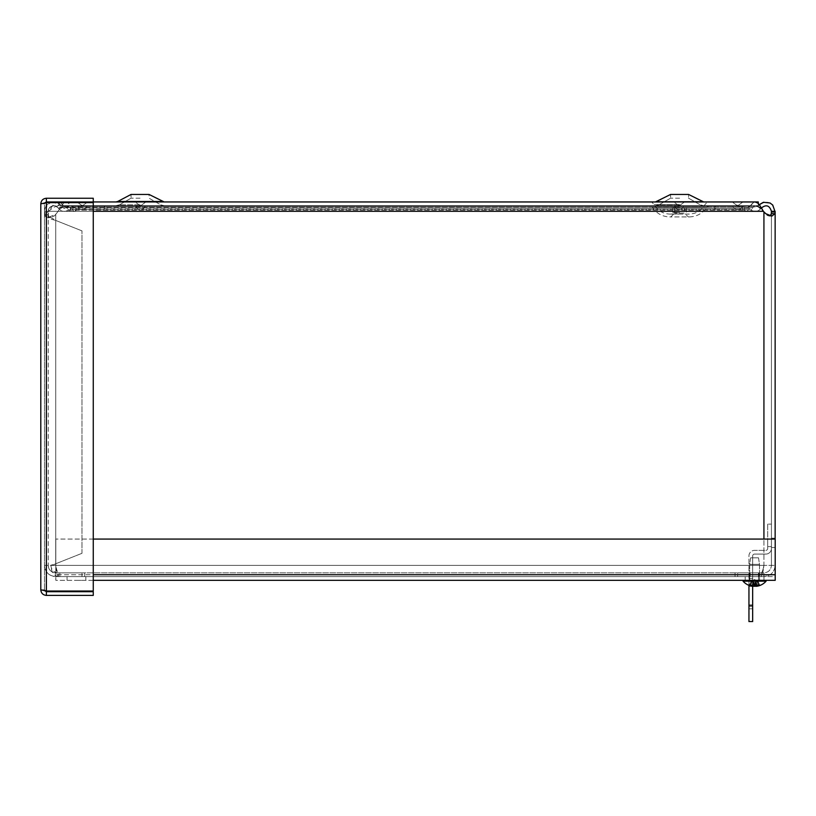 <?xml version="1.0" encoding="UTF-8"?>
<svg xmlns="http://www.w3.org/2000/svg" width="816" height="816" viewBox="0 0 816 816"><rect width="100%" height="100%" fill="white"/><g stroke="black" fill="none" stroke-linecap="round" stroke-linejoin="round"><path stroke-width="0.61" stroke-dasharray="4.08 3.06" d="M70.717 208.641L70.717 209.396L68.544 210.1L67.422 208.549L68.544 210.1L70.717 209.396L70.717 205.683L70.717 208.641M66.81 207.692L67.422 208.549L66.81 207.692M66.371 207.08L70.717 205.683L66.371 207.08L61.679 206.203L66.371 207.08M58.16 201.96L755.177 201.96L753.821 202.276L749.996 206.203L749.996 208.233L749.996 206.203L747.701 207.56L744.641 207.08L744.641 210.1L744.641 207.08L742.356 205.683L742.356 209.396L746.711 211.405L749.996 208.233L755.177 205.683L759.543 207.55L763.929 211.997L757.636 206.295L755.177 205.683L749.996 208.233L746.711 211.405L742.356 209.396L742.356 205.683L744.641 207.08L747.701 207.56L753.821 202.276L755.177 201.97L758.268 203.551L758.268 205.683L61.363 205.683L758.268 205.683L758.268 201.929L93.259 201.929M60.435 202.623L64.148 206.203L66.8 207.56L70.339 207.08L72.981 205.683L72.981 209.396L67.952 211.405L66.8 211.109L64.148 208.233L58.16 205.683L53.173 207.499L48.685 211.303L53.173 204.979L56.467 202.337M64.117 202.623L61.802 205.051L58.13 211.303L61.802 207.539L66.004 205.683L70.992 208.233L74.154 211.405L78.336 209.396L78.336 205.683L76.143 207.08L744.641 207.08L70.339 207.08L70.339 210.1L744.641 210.1L76.143 210.1L76.143 207.08L73.195 207.56L67.31 202.286L66.004 201.97L93.259 201.96L93.259 198.247L46.39 198.247C43.003 198.584 41.137 200.45 40.8 203.837L40.8 589.815L44.798 590.804L44.513 589.815L46.39 591.029L93.259 591.029L93.259 202.623L46.39 202.623L93.259 202.623L93.259 591.029L93.259 202.623L46.39 202.623L46.39 591.029L93.259 591.029L46.39 591.029L46.39 202.623L44.513 203.837L40.8 203.837L44.798 202.847L44.513 203.837L40.8 203.837M64.148 207.825L749.996 208.233L70.992 208.233L70.992 206.203L749.996 206.203L64.148 206.203L64.148 207.825M759.237 204.663L761.093 208.233L757.982 206.203L759.237 204.663M57.304 202.623L61.679 206.203L59.415 203.796L57.202 206.785L59.16 209.029C62.016 211.783 65.137 212.14 68.544 210.1C64.688 212.293 61.363 211.67 58.568 208.233L61.679 206.203L58.568 208.233C53.621 204.224 50.184 205.244 48.236 211.303L44.513 211.303L45.135 207.958L50.388 202.623M104.438 209.396L70.717 209.396L104.438 209.396L104.438 205.683L70.717 205.683L104.438 205.683L104.438 209.396M93.259 211.303L58.13 211.303L55.723 214.353L58.13 211.303L763.358 211.303L48.685 211.303A5.875 5.875 0 0 1 44.513 213.037A5.875 5.875 0 0 0 48.685 211.303L763.358 211.303L765.806 213.69M775.139 211.303L771.426 211.303L771.324 213.68L774.986 213.68L775.139 211.303C771.895 201.256 766.173 199.553 757.982 206.203L761.093 208.233C766.03 204.235 769.468 205.255 771.426 211.303M775.139 211.997L771.426 211.997L771.426 565.386L771.426 211.997M714.796 209.396L742.356 209.396L714.796 209.396L714.796 205.683L742.356 205.683L72.981 205.683L714.796 205.683L714.796 209.396L104.856 209.396L104.856 205.683L104.856 209.396L72.981 209.396L714.796 209.396M748.945 208.641L748.945 209.396L751.118 210.1L752.23 208.549L751.118 210.1L748.945 209.396L748.945 205.683L748.945 208.641M752.842 207.692L752.23 208.549L752.842 207.692M753.29 207.08L748.945 205.683L753.29 207.08L757.982 206.203L753.29 207.08M751.118 210.1C754.963 212.293 758.299 211.67 761.093 208.233C758.299 211.67 754.963 212.293 751.118 210.1M47.481 214.353L48.236 214.353L48.868 216.995L50.439 217.597L54.284 215.965L55.723 214.353L47.818 217.597L44.523 214.506L47.481 214.353M44.513 214.353L44.513 565.386L44.513 214.353M57.202 206.785A5.62 5.62 0 0 0 48.236 211.303L48.236 565.386C48.685 569.935 51.184 572.434 55.723 572.883A7.497 7.497 0 0 1 48.236 565.386L55.723 565.386C56.61 569.935 57.497 572.434 58.375 572.883L761.277 572.883L84.629 572.883L84.629 576.596L58.375 576.596C57.497 575.923 56.61 572.189 55.723 565.386L50.888 565.386C51.326 572.189 53.825 575.923 58.375 576.596L761.277 576.596L58.375 576.596L84.629 576.596L84.629 572.883L735.022 572.883L735.022 576.596L84.629 576.596L761.277 576.596L735.022 576.596L735.022 572.883L761.277 572.883L761.277 576.596C762.164 575.923 763.042 572.189 763.929 565.386L775.139 565.386C774.466 572.189 770.732 575.923 763.929 576.596C770.732 575.923 774.466 572.189 775.139 565.386L771.426 565.386C770.967 569.935 768.478 572.434 763.929 572.883L737.674 572.883L737.674 576.596L763.929 576.596L737.674 576.596L737.674 572.883L763.929 572.883L763.929 576.596L763.929 572.883C768.478 572.434 770.967 569.935 771.426 565.386L763.929 565.386C763.042 572.189 762.164 575.923 761.277 576.596L761.277 572.883L58.375 572.883L58.375 576.596L58.375 572.883C53.836 572.424 51.337 569.925 50.888 565.386L44.513 565.386C45.196 572.189 48.929 575.923 55.723 576.596L81.988 576.596L55.723 576.596A11.21 11.21 0 0 1 44.513 565.386L48.236 565.386L48.236 211.303L44.513 211.303A9.333 9.333 0 0 1 59.415 203.796M715.224 209.396L748.945 209.396L715.224 209.396L715.224 205.683L748.945 205.683L715.224 205.683L715.224 209.396M770.345 215.781L767.458 215.628L763.929 211.997L768.672 216.046L771.865 216.097L774.986 213.68M775.139 539.07L775.139 565.386L775.139 539.07M771.426 542.844L771.426 547.526L771.426 542.844M44.513 213.037L44.513 565.386L44.513 213.037M754.576 572.883L750.139 572.883L754.576 572.883M754.576 576.596L763.96 576.596L754.576 576.596M749.119 572.883L758.482 572.883L749.119 572.883L749.119 576.596L758.482 576.596L749.119 576.596L749.119 572.883M758.482 576.596L758.482 572.883L758.482 576.596M763.929 211.997L763.929 565.386L50.888 565.386L763.929 565.386L55.723 565.386L55.723 214.353L55.723 565.386L763.929 565.386C763.042 569.935 762.164 572.434 761.277 572.883C762.164 572.434 763.042 569.935 763.929 565.386L763.929 539.07M59.854 576.596L59.854 572.883L81.988 572.883L81.988 576.596L81.988 572.883L55.723 572.883L55.723 576.596M59.854 572.883L55.723 572.883M52.173 565.386L55.723 563.764L50.408 565.386M44.768 211.303L44.768 215.954L48.399 215.954L48.399 211.303L44.513 211.303M44.768 215.954C46.349 217.444 50 218.933 55.723 220.422L48.399 215.954M55.723 563.764L81.988 553.309L55.723 563.764L55.723 220.422L81.988 230.877L55.723 220.422L55.723 563.764M81.988 553.309L81.988 230.877L81.988 553.309M76.439 576.596L67.055 576.596L76.439 576.596M76.439 580.319L85.823 580.319L76.439 580.319M754.576 580.319L763.96 580.319L754.576 580.319M749.18 580.319L749.18 576.596L758.543 576.596L749.18 576.596L749.18 580.319L758.543 580.319L749.18 580.319M758.543 580.319L758.543 576.596L758.543 580.319M93.259 580.319L55.814 580.319L55.814 574.729L55.814 576.596L775.2 576.596L775.2 580.319L775.2 574.729L775.2 576.596L55.814 576.596L55.814 539.07L55.814 580.319L775.2 580.319L775.2 539.07L775.2 574.729L93.259 574.729M93.259 539.07L775.2 539.07L55.814 539.07L775.2 539.07L775.2 574.729L55.814 574.729L775.2 574.729M55.814 539.07L55.814 574.729L55.814 539.07M46.39 591.692L46.39 595.405L93.259 595.405L93.259 591.692L46.39 591.692L44.513 589.815L46.39 591.029L46.39 202.623L44.513 203.837L44.513 589.815L40.8 589.815L44.513 589.815L44.513 203.837L46.39 201.96L93.259 201.96M46.39 201.96L46.39 198.247M46.39 595.405C43.003 595.068 41.137 593.212 40.8 589.815M748.945 597.577L748.945 608.818L748.945 597.577M752.658 597.577L752.658 586.337L752.658 597.577M748.945 582.185L748.945 585.939L748.945 582.185M752.658 582.185L752.658 585.939L752.658 582.185M767.703 542.844L767.703 546.598L767.703 542.844M752.658 586.306L752.658 555.961A1.877 1.877 0 0 1 754.535 554.084L765.836 554.084A5.59 5.59 0 0 0 771.426 548.495A5.59 5.59 0 0 1 765.836 554.084L754.535 554.084A1.877 1.877 0 0 0 752.658 555.961L752.658 621.557M767.703 524.117L767.703 548.495A1.877 1.877 0 0 1 765.836 550.372L754.535 550.372L765.836 550.372A1.877 1.877 0 0 0 767.703 548.495L767.703 524.117L771.426 524.117L771.426 548.495L771.426 524.117L767.703 524.117M748.945 585.347L748.945 555.961A5.59 5.59 0 0 1 754.535 550.372A5.59 5.59 0 0 0 748.945 555.961L748.945 621.557M748.945 606.553L752.658 606.553M679.555 207.998L672.7 207.998L679.555 207.998M709.522 205.683L706.727 207.233L652.382 207.233L706.727 207.233C702.586 213.466 696.782 216.689 689.306 216.913L669.793 216.913L689.306 216.913L688.265 216.893L684.502 213.119L674.608 213.119L684.502 213.119L684.502 207.998M679.136 205.683L673.741 205.683L679.136 205.683M737.582 205.683L732.197 205.683L737.582 205.683M140.495 205.683L135.109 205.683L140.495 205.683M140.046 205.683L115.943 205.683L140.046 205.683M82.345 205.683L76.959 205.683L82.345 205.683M679.136 201.929L673.741 201.929L679.136 201.929M737.582 201.929L742.968 201.929L737.582 201.929M82.345 201.929L87.73 201.929L82.345 201.929M140.046 201.929L115.943 201.929L140.046 201.929M140.495 201.929L145.88 201.929L140.495 201.929M679.585 204.816L658.981 204.816L679.585 204.816M679.585 198.186L670.589 198.186L679.585 198.186M679.585 194.443L670.589 194.443L679.585 194.443M688.571 194.443L670.589 194.443L657.237 201.501L701.933 201.501L657.237 201.501L701.933 201.501L688.571 194.443L688.571 198.186L700.179 204.816L703.678 205.683L700.179 204.816L688.571 198.186L688.571 194.443M140.046 204.816L119.452 204.816L140.046 204.816M140.046 198.186L131.05 198.186L140.046 198.186M140.046 194.443L131.05 194.443L140.046 194.443M117.698 201.501L162.394 201.501L149.032 194.443L149.032 198.186L160.64 204.816L149.032 198.186L149.032 194.443L131.05 194.443L117.698 201.501L162.394 201.501L115.943 201.929M61.363 201.96L61.363 202.623M758.656 564.366L749.659 564.366L758.656 564.366M757.86 557.838L750.618 557.838L757.86 557.838M758.656 580.319L749.659 580.319L758.656 580.319M756.391 586.102A15.229 12.352 98.6 0 0 758.992 585.123L760.237 585.123A15.229 12.821 -99.3 0 1 756.769 586.265L756.544 586.265A15.229 8.803 -96.1 0 0 758.88 585.123L757.33 581.604L758.156 581.604L756.503 580.604L758.88 585.123L757.034 585.123A15.229 8.099 95.9 0 1 754.729 586.265L753.607 586.265L753.321 580.604L751.822 581.604L750.159 585.123L751.832 581.604L750.995 581.604L752.648 580.604L751.832 581.604L753.066 581.604L754.004 580.604L755.84 580.604L757.33 581.604M757.319 581.604L756.085 581.604L757.034 585.123L759.676 584.899L758.156 581.604M752.75 586.061L753.25 580.268L752.77 586.102A15.229 12.352 -98.6 0 1 750.159 585.123L748.925 585.123A15.229 12.821 99.3 0 0 752.383 586.265L752.607 586.265A15.229 8.803 96.1 0 1 750.271 585.123L752.117 585.123A15.229 8.099 -95.9 0 0 754.423 586.265L755.545 586.265L755.84 580.604M753.066 581.604L752.117 585.123L749.476 584.899L750.995 581.604M752.607 586.265L753.015 580.604M756.544 586.265L756.146 580.604M756.085 581.604L755.147 580.604L753.321 580.604M764.133 580.319L743.07 580.319L764.133 580.319M764.133 581.176L743.07 581.176L764.133 581.176M750.669 564.366L759.492 564.366L750.669 564.366M751.434 557.838L758.533 557.838L751.434 557.838M750.669 580.319L759.492 580.319L750.669 580.319M759.145 585.123L757.013 584.899L756.299 581.604L755.259 580.604L751.097 581.604L749.078 585.123M751.995 581.604L750.914 584.899L749.618 584.899M751.097 581.604L752.933 580.604L752.556 586.265A15.229 9.537 96.4 0 1 750.016 585.123L751.781 585.123A15.229 8.854 -96.2 0 0 754.29 586.265L755.432 586.265M751.679 581.604L750.434 584.899L752.138 584.899L752.852 581.604L751.679 581.604L752.933 580.604M756.412 586.061A15.229 11.801 97.9 0 0 758.727 585.123L760.073 585.123A15.229 12.311 -98.5 0 1 756.758 586.265L756.218 580.604L757.483 581.604L758.717 584.899M757.166 581.604L758.237 584.899L759.543 584.899L758.064 581.604L755.738 580.604L753.892 580.604L752.852 581.604M756.299 581.604L757.483 581.604M758.064 581.604L756.218 580.604L756.769 586.265M745.426 580.319L766.091 580.319L745.426 580.319M756.595 586.296A15.229 15.229 0 0 0 766.091 581.176L743.07 581.176A15.229 15.229 0 0 0 752.556 586.296M61.965 206.581L59.16 209.029M44.523 214.506L48.236 214.506M765.785 213.68L765.173 213.68L765.785 213.68M742.356 205.683L72.981 205.683M679.555 204.592L654.157 204.592L679.555 204.592M679.555 213.996L671.333 213.996L679.555 213.996M679.555 212.507L672.7 212.507L679.555 212.507M679.136 205.214L678.208 205.214L679.136 205.214M737.582 205.214L736.664 205.214L737.582 205.214M737.582 206.336L742.081 206.336L737.582 206.336M679.136 206.336L674.638 206.336L679.136 206.336M140.495 205.214L139.577 205.214L140.495 205.214M82.345 205.214L81.427 205.214L82.345 205.214M82.345 206.336L77.846 206.336L82.345 206.336M140.495 206.336L135.997 206.336L140.495 206.336M752.383 586.265L752.648 580.604M754.423 586.265L754.004 580.604M754.729 586.265L755.147 580.604M755.432 586.112L755.738 580.604M756.565 585.633L756.218 580.604M754.861 586.265L755.259 580.604M753.729 586.265L753.413 580.604M752.413 585.959L752.689 580.604M754.29 586.265L753.892 580.604M50.439 217.597L47.818 217.597M74.154 207.703L67.952 207.703M58.16 205.683L66.004 205.683M74.154 211.426L67.952 211.426M775.139 538.172L771.426 538.172M775.139 547.526L771.426 547.526M759.013 576.596L759.013 572.883L759.013 576.596M750.139 576.596L750.139 572.883L750.139 576.596M85.823 580.319L85.823 576.596L85.823 580.319M67.055 580.319L67.055 576.596L67.055 580.319M763.96 580.319L763.96 576.596L763.96 580.319M745.192 580.319L745.192 576.596L745.192 580.319M752.658 586.337L748.945 586.337M752.658 608.818L748.945 608.818M752.658 578.442L748.945 578.442M752.658 585.939L748.945 585.939M771.426 539.101L767.703 539.101M771.426 546.598L767.703 546.598M672.7 207.998L672.7 212.507L671.333 213.996L669.793 214.067C662.827 213.802 657.604 210.65 654.157 204.592L651.607 201.929M686.399 207.998L686.399 212.507L687.766 213.996L689.306 214.067L669.793 214.067L689.306 214.067L694.049 213.415C699.026 211.864 702.668 208.916 704.953 204.592L707.492 201.929M674.608 207.998L674.608 213.119L670.834 216.893L669.793 216.913C662.317 216.689 656.513 213.466 652.382 207.233L649.577 205.683M678.208 205.214L673.741 201.929L678.208 205.214A0.969 0.969 0 0 0 680.054 205.214L684.522 201.929L680.054 205.214A0.969 0.969 0 0 1 678.208 205.214M737.582 205.887A0.969 0.969 0 0 0 738.5 205.214L742.968 201.929L738.5 205.214A0.969 0.969 0 0 1 736.664 205.214L732.197 201.929L736.664 205.214A0.969 0.969 0 0 0 737.582 205.887M742.081 206.336L742.968 205.683L742.081 206.336A4.712 4.712 0 0 1 737.582 209.63A4.712 4.712 0 0 0 742.081 206.336M733.084 206.336L732.197 205.683L733.084 206.336A4.712 4.712 0 0 0 737.582 209.63A4.712 4.712 0 0 1 733.084 206.336M683.624 206.336L684.522 205.683L683.624 206.336A4.712 4.712 0 0 1 679.136 209.63A4.712 4.712 0 0 0 683.624 206.336M674.638 206.336L673.741 205.683L674.638 206.336A4.712 4.712 0 0 0 679.136 209.63A4.712 4.712 0 0 1 674.638 206.336M139.577 205.214L135.109 201.929L139.577 205.214A0.969 0.969 0 0 0 141.413 205.214L145.88 201.929L141.413 205.214A0.969 0.969 0 0 1 139.577 205.214M81.427 205.214A0.969 0.969 0 0 0 83.263 205.214L87.73 201.929L83.263 205.214A0.969 0.969 0 0 1 81.427 205.214L76.959 201.929L81.427 205.214M86.843 206.336L87.73 205.683L86.843 206.336A4.712 4.712 0 0 1 82.345 209.63A4.712 4.712 0 0 0 86.843 206.336M77.846 206.336L76.959 205.683L77.846 206.336A4.712 4.712 0 0 0 82.345 209.63A4.712 4.712 0 0 1 77.846 206.336M658.981 204.816L655.483 205.683L658.981 204.816L670.589 198.186L670.589 194.443L670.589 198.186L658.981 204.816M119.452 204.816L115.943 205.683L119.452 204.816L131.05 198.186L131.05 194.443L131.05 198.186L119.452 204.816M160.64 204.816L164.149 205.683L160.64 204.816M162.394 201.501L164.149 201.929M135.997 206.336A4.712 4.712 0 0 0 144.993 206.336L145.88 205.683L144.993 206.336A4.712 4.712 0 0 1 135.997 206.336L135.109 205.683L135.997 206.336M750.618 557.838L749.659 564.366L749.659 580.319L749.659 564.366L750.618 557.838M758.533 557.838L759.492 564.366L759.492 580.319L759.492 564.366L758.533 557.838M760.063 585.164L758.839 585.164M756.932 585.164L758.758 585.164M749.098 585.164L750.322 585.164M752.219 585.164L750.394 585.164M756.381 586.061L755.881 580.278M753.199 580.268L754.576 579.533L755.953 580.268L754.576 579.533L753.168 580.278M766.091 581.176L766.091 580.319M743.07 581.176L743.07 580.319M751.893 585.164L750.149 585.164M759.91 585.164L758.574 585.164M756.381 585.725L755.902 580.268"/><path stroke-width="1.22" d="M93.259 201.929L758.268 201.929L758.268 203.561L759.237 204.663L763.399 202.276L770.049 202.99L772.742 205.061L775.139 211.997L774.986 213.68L771.844 216.097L765.785 213.68L763.358 211.303L759.543 205.061L757.636 202.99L755.177 201.97L93.259 201.96L93.259 198.247L46.39 198.247C43.003 198.584 41.137 200.45 40.8 203.837L46.39 202.623L44.798 202.847L46.39 201.96L93.259 201.96M761.379 207.835L763.358 211.303L93.259 211.303M56.467 202.337L60.435 202.623M50.388 202.623L57.304 202.623M66.004 201.97L64.117 202.623M765.806 213.69L770.161 215.893L771.324 213.68L771.426 211.303L775.139 211.303M771.426 211.997L775.139 211.997L775.139 539.07L775.139 211.997M771.426 211.303C769.468 205.255 766.03 204.235 761.093 208.233M774.986 213.68L771.324 213.68L770.345 215.781M93.259 539.07L775.2 539.07L775.2 580.319L93.259 580.319M40.8 589.815C41.137 593.212 43.003 595.068 46.39 595.405L93.259 595.405L93.259 591.692L46.39 591.692L44.798 590.804L46.39 591.029L40.8 589.815L40.8 203.837M46.39 201.96L46.39 198.247M93.259 591.029L46.39 591.029L46.39 202.623L93.259 202.623L93.259 591.029M46.39 591.692L46.39 595.405M748.945 605.237L752.658 605.237L752.658 621.557L748.945 621.557L748.945 585.347M752.658 605.237L752.658 586.306A15.229 15.229 0 0 1 743.07 581.176L766.091 581.176L766.091 580.319M655.483 201.929L670.589 194.443L688.571 194.443L703.678 201.929L655.962 201.899M162.394 201.501L117.698 201.501L131.05 194.443L149.032 194.443L164.149 201.929M61.363 202.623L61.363 201.96M754.729 586.265L753.607 586.265A15.229 12.352 -98.6 0 1 752.74 586.102L752.75 586.306M756.758 586.265L756.605 586.265A15.229 9.537 -96.4 0 0 759.145 585.123L757.37 585.123A15.229 8.854 96.2 0 1 754.861 586.265L753.729 586.265A15.229 11.801 -97.9 0 1 750.424 585.123L749.078 585.123A15.229 12.311 98.5 0 0 752.403 586.265L752.556 586.265M754.423 586.265L755.545 586.265A15.229 12.352 98.6 0 0 756.391 586.102M754.29 586.265L755.432 586.265A15.229 11.801 97.9 0 0 756.412 586.061M763.929 539.07L763.929 211.997M93.259 574.729L775.2 574.729M756.605 586.265L756.565 585.633M117.698 201.501L115.943 201.929L117.698 201.501M743.07 581.176L743.07 580.319M749.251 585.164L750.577 585.164M759.91 585.164L758.574 585.164M757.258 585.164L759.013 585.164M756.432 586.316L756.381 585.725M756.514 586.306A15.229 15.229 0 0 0 766.091 581.176"/></g></svg>
